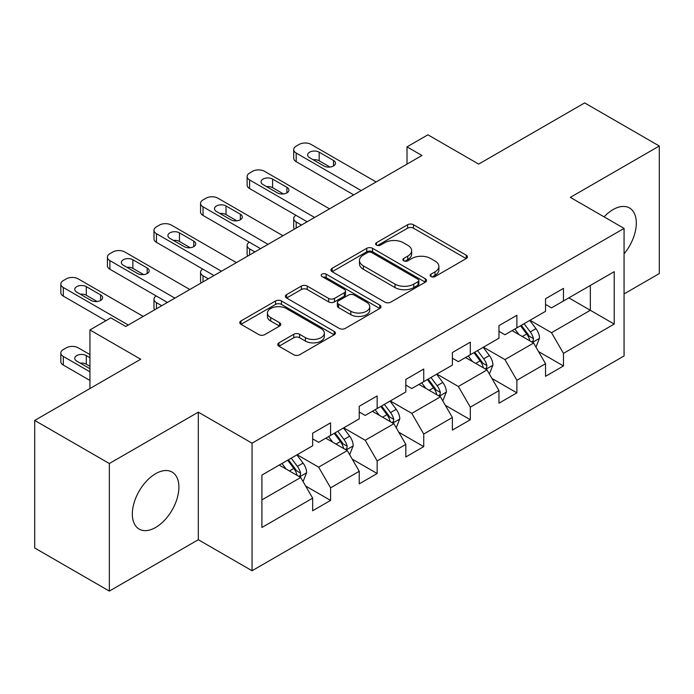 <?xml version="1.0" encoding="UTF-8"?>
<svg xmlns="http://www.w3.org/2000/svg" width="694" height="694" viewBox="0 0 694 694"><rect width="100%" height="100%" fill="white"/><g stroke="black" fill="none" stroke-linecap="round" stroke-linejoin="round"><path stroke-width="1.04" d="M430.983 276.55A2.897 1.674 0 0 0 435.086 276.55L466.221 258.567A4.147 2.394 0 0 0 467.435 256.875A4.147 2.394 0 0 0 466.221 255.184L413.468 224.735A4.147 2.394 0 0 0 407.612 224.735L376.469 242.709A2.897 1.674 0 0 0 375.619 243.889A2.897 1.674 0 0 0 376.469 245.077A2.897 1.674 0 0 0 380.572 245.077L384.606 242.753A13.264 7.66 0 0 1 403.361 242.753L407.76 245.286A13.264 7.66 0 0 1 411.637 250.699A13.264 7.66 0 0 1 407.76 256.121L403.726 258.446A2.897 1.674 0 0 0 402.876 259.625A2.897 1.674 0 0 0 403.726 260.814A2.897 1.674 0 0 0 407.829 260.814L411.863 258.489A13.264 7.66 0 0 1 430.618 258.489L435.008 261.022A13.264 7.66 0 0 1 438.894 266.435A13.264 7.66 0 0 1 435.008 271.848L430.983 274.182A2.897 1.674 0 0 0 430.133 275.362A2.897 1.674 0 0 0 430.983 276.55L430.983 274.182M155.621 527.475A32.93 19.016 120 0 0 177.135 498.457A32.93 19.016 120 0 0 172.086 472.067A32.93 19.016 120 0 0 155.621 473.698A32.93 19.016 120 0 0 134.107 502.716A32.93 19.016 120 0 0 139.156 529.106A32.93 19.016 120 0 0 155.621 527.475M624.071 253.804A32.93 19.016 120 0 0 629.493 207.983A32.93 19.016 120 0 0 613.019 209.614A32.93 19.016 120 0 0 604.066 216.858M278.953 342.827A4.147 2.394 0 0 0 277.739 344.519A4.147 2.394 0 0 0 278.953 346.211L293.753 354.755A4.147 2.394 0 0 0 299.617 354.755L334.196 334.794A4.147 2.394 0 0 0 335.41 333.103A4.147 2.394 0 0 0 334.196 331.411L281.443 300.953A4.147 2.394 0 0 0 275.587 300.953L241 320.923A4.147 2.394 0 0 0 239.786 322.615A4.147 2.394 0 0 0 241 324.306L258.879 334.621A4.147 2.394 0 0 0 264.744 334.621L279.543 326.085A4.147 2.394 0 0 0 280.758 324.384A4.147 2.394 0 0 0 279.543 322.693L270.677 317.574A11.087 6.402 0 0 1 267.433 313.055A11.087 6.402 0 0 1 274.269 307.138A11.087 6.402 0 0 1 286.353 308.526L321.079 328.574A11.087 6.402 0 0 1 324.332 333.103A11.087 6.402 0 0 1 317.488 339.019A11.087 6.402 0 0 1 305.403 337.631L299.617 334.282A4.147 2.394 0 0 0 293.753 334.282L278.953 342.827L278.953 346.211M624.071 293.909L659.3 273.566L659.3 146.009L584.66 102.912L478.669 164.105L427.912 134.801L407.014 146.868L421.943 155.491L125.761 326.484L110.832 317.869L89.934 329.936L89.934 388.545M109.34 463.523L109.34 591.088L198.311 539.715L198.311 412.158L109.34 463.523L34.7 420.434L140.691 359.24L89.934 329.936M198.311 412.158L252.052 443.188L624.071 228.404L624.071 355.961L252.052 570.746L252.052 443.188M659.3 146.009L570.329 197.374L624.071 228.404M384.901 302.142A4.147 2.394 0 0 0 390.757 302.142L425.335 282.172A4.147 2.394 0 0 0 426.55 280.48A4.147 2.394 0 0 0 425.335 278.788L372.591 248.331A4.147 2.394 0 0 0 366.727 248.331L332.148 268.3A4.147 2.394 0 0 0 330.934 269.992A4.147 2.394 0 0 0 332.148 271.684L384.901 302.142M323.196 277.175A2.897 1.674 0 0 1 326.137 277.583L326.137 274.139L379.765 305.1A4.147 2.394 0 0 1 380.98 306.791A4.147 2.394 0 0 1 379.765 308.483L345.187 328.453A4.147 2.394 0 0 1 339.323 328.453L286.579 297.995L286.579 294.612A4.147 2.394 0 0 0 285.364 296.303A4.147 2.394 0 0 0 286.579 297.995M286.579 294.612L301.378 286.067A4.147 2.394 0 0 1 307.234 286.067L328.626 298.42A4.147 2.394 0 0 0 334.491 298.42L344.311 292.747A4.147 2.394 0 0 0 345.525 291.055A4.147 2.394 0 0 0 344.311 289.363L322.033 276.507A2.897 1.674 0 0 1 321.183 275.318A2.897 1.674 0 0 1 322.979 273.774A2.897 1.674 0 0 1 326.137 274.139M109.34 591.088L34.7 547.991L34.7 420.434M305.646 486.026L330.578 500.417L330.578 487.83L359.24 471.287L359.24 483.865L377.154 473.525L377.154 460.937L405.817 444.394L405.817 456.973L423.73 446.632L423.73 434.054L452.393 417.502L452.393 430.089L470.306 419.74L470.306 407.161L498.969 390.609L498.969 403.197L516.883 392.856L516.883 380.269L545.545 363.717L545.545 376.304L563.459 365.964L563.459 353.376L614.216 324.072L614.216 271.675L590.334 285.46L590.334 310.287L614.216 324.072M330.578 500.417L312.664 510.758L312.664 498.171L261.907 527.475L261.907 475.078L312.664 445.774L312.664 433.186L330.578 422.846L330.578 435.424L359.24 418.881L359.24 406.294L377.154 395.953L377.154 408.54L405.817 391.989L405.817 379.41L423.73 369.061L423.73 381.648L452.393 365.096L452.393 352.517L470.306 342.177L470.306 354.755L498.969 338.212L498.969 325.625L516.883 315.284L516.883 327.863L545.545 311.32L545.545 298.732L563.459 288.392L563.459 300.979L614.216 271.675M325.798 438.183L347.295 450.597L318.633 467.149L297.136 454.735M312.664 438.877L318.633 442.321L330.578 435.424M318.633 467.149L330.578 487.83M347.295 450.597L359.24 471.287M372.374 411.299L393.871 423.704L365.209 440.256L343.712 427.842M359.24 411.984L365.209 415.437L377.154 408.54M365.209 440.256L377.154 460.937M393.871 423.704L405.817 444.394M418.95 384.407L440.447 396.821L411.785 413.364L390.288 400.95M405.817 385.092L411.785 388.545L423.73 381.648M411.785 413.364L423.73 434.054M440.447 396.821L452.393 417.502M465.527 357.514L487.023 369.928L458.361 386.471L436.864 374.066M452.393 358.208L458.361 361.652L470.306 354.755M458.361 386.471L470.306 407.161M487.023 369.928L498.969 390.609M512.103 330.622L533.608 343.036L504.946 359.587L483.44 347.173M498.969 331.316L504.946 334.76L516.883 327.863M504.946 359.587L516.883 380.269M533.608 343.036L545.545 363.717M568.837 297.873L590.334 310.287L551.522 332.695L530.016 320.281M545.545 304.423L551.522 307.867L563.459 300.979M551.522 332.695L563.459 353.376M198.311 539.715L252.052 570.746M407.014 146.868L407.014 164.105M261.907 499.897L300.719 477.489L279.222 465.075M300.719 477.489L312.664 498.171M538.527 351.572L563.459 365.964M491.951 378.456L516.883 392.856M445.375 405.348L470.306 419.74M398.798 432.241L423.73 446.632M352.222 459.133L377.154 473.525M432.136 276.958L435.008 275.301A13.264 7.66 0 0 0 438.894 269.888L438.894 266.435M411.637 250.699L411.637 254.151A13.264 7.66 0 0 1 407.76 259.565L404.888 261.222M466.168 258.602L413.468 228.179A4.147 2.394 0 0 0 407.612 228.179L377.631 245.485M425.283 282.206L372.591 251.783A4.147 2.394 0 0 0 366.727 251.783L332.2 271.718M418.014 281.669A2.897 1.674 0 0 0 418.864 280.48A2.897 1.674 0 0 0 418.014 279.3L371.706 252.564A2.897 1.674 0 0 0 367.603 252.564L363.361 255.019A13.264 7.66 0 0 0 359.475 260.432A13.264 7.66 0 0 0 363.361 265.845L395.007 284.115A13.264 7.66 0 0 0 413.763 284.115L418.014 281.669L418.014 285.113A2.897 1.674 0 0 0 418.864 283.933L418.864 280.48M359.475 260.432L359.475 263.876A13.264 7.66 0 0 0 363.361 269.289L363.361 265.845M418.014 285.113L413.763 287.568A13.264 7.66 0 0 1 395.007 287.568L363.361 269.289M286.631 298.021L301.378 289.511L301.378 286.067M345.525 291.055L345.525 294.508A4.147 2.394 0 0 1 344.311 296.199L334.491 301.864A4.147 2.394 0 0 1 328.626 301.864L307.234 289.511A4.147 2.394 0 0 0 301.378 289.511M326.137 277.583L379.713 308.518M350.826 311.233A11.087 6.402 0 0 0 362.91 312.621A11.087 6.402 0 0 0 369.755 306.705A11.087 6.402 0 0 0 366.51 302.185L354.27 295.115A4.147 2.394 0 0 0 348.414 295.115L338.594 300.788A4.147 2.394 0 0 0 337.379 302.48A4.147 2.394 0 0 0 338.594 304.172L350.826 311.233L350.826 314.677A11.087 6.402 0 0 0 362.91 316.065A11.087 6.402 0 0 0 369.755 310.157L369.755 306.705M337.379 302.48L337.379 305.924A4.147 2.394 0 0 0 338.594 307.616L338.594 304.172M350.826 314.677L338.594 307.616M324.332 333.103L324.332 336.547A11.087 6.402 0 0 1 317.488 342.463A11.087 6.402 0 0 1 305.403 341.075L299.617 337.735A4.147 2.394 0 0 0 293.753 337.735L279.014 346.245M267.433 313.055L267.433 316.499A11.087 6.402 0 0 0 270.677 321.027L270.677 317.574M279.482 326.111L270.677 321.027M334.144 334.829L281.443 304.406A4.147 2.394 0 0 0 275.587 304.406L241.061 324.332M535.959 347.121L539.516 338.178A11.191 6.463 -120 0 0 535.942 328.644L529.782 320.42M519.043 334.629L514.853 329.043M301.465 225.047L296.182 221.993L296.182 228.092M294.412 229.115A8.441 4.875 180 0 1 293.709 227.164L293.709 218.549A8.441 4.875 0 0 0 296.182 221.993M531.873 342.038L533.226 340.607L533.469 338.655A11.191 6.463 -120 0 0 530.268 331.923L524.109 323.699M521.307 325.312L528.143 334.439A5.699 3.288 60 0 1 529.175 336.174L533.469 338.655M520.526 325.764L526.685 333.988A11.191 6.463 60 0 1 529.886 340.719M295.896 215.279A8.441 4.875 0 0 0 293.709 218.549M361.184 190.572L296.182 153.044A8.441 4.875 -0 0 1 293.709 149.592A8.441 4.875 -0 0 1 296.182 146.148L299.166 144.421A8.441 4.875 -0 0 1 311.112 144.421L376.113 181.949M293.709 149.592L293.709 158.215A8.441 4.875 180 0 0 296.182 161.659L353.714 194.875M309.619 157.694A6.758 3.904 180 0 1 307.642 154.935A6.758 3.904 180 0 1 311.814 151.335A6.758 3.904 180 0 1 319.171 152.177L333.502 160.453A6.758 3.904 180 0 1 335.48 163.211A6.758 3.904 180 0 1 331.316 166.82A6.758 3.904 180 0 1 323.951 165.97L309.619 157.694M313.133 159.724A6.758 3.904 180 0 1 319.171 160.8L329.988 167.046M489.383 374.014L492.94 365.061A11.191 6.463 -120 0 0 489.365 355.536L483.206 347.312M472.467 361.513L468.276 355.927M254.889 251.931L249.606 248.886L249.606 254.984M247.836 256.008A8.441 4.875 180 0 1 247.133 254.056L247.133 245.433A8.441 4.875 0 0 0 249.606 248.886M485.297 368.93L486.65 367.49L486.893 365.538A11.191 6.463 -120 0 0 483.692 358.815L477.533 350.583M474.731 352.205L481.567 361.331A5.699 3.288 60 0 1 482.599 363.057L486.893 365.538M473.95 352.656L480.109 360.88A11.191 6.463 60 0 1 483.31 367.612M249.32 242.163A8.441 4.875 0 0 0 247.133 245.433M442.807 400.906L446.363 391.954A11.191 6.463 -120 0 0 442.789 382.429L436.63 374.205M425.89 388.406L421.7 382.819M208.313 278.823L203.03 275.778L203.03 281.877M201.26 282.9A8.441 4.875 180 0 1 200.557 280.949L200.557 272.326A8.441 4.875 0 0 0 203.03 275.778M438.721 395.814L440.074 394.383L440.317 392.431A11.191 6.463 -120 0 0 437.116 385.699L430.957 377.475M428.155 379.098L434.991 388.224A5.699 3.288 60 0 1 436.023 389.95L440.317 392.431M427.374 379.549L433.533 387.773A11.191 6.463 60 0 1 436.734 394.504M202.743 269.055A8.441 4.875 0 0 0 200.557 272.326M314.608 217.456L249.606 179.937A8.441 4.875 -0 0 1 247.133 176.484A8.441 4.875 -0 0 1 249.606 173.04L252.59 171.314A8.441 4.875 -0 0 1 264.535 171.314L329.537 208.842M247.133 176.484L247.133 185.107A8.441 4.875 180 0 0 249.606 188.551L307.138 221.768M263.043 184.587A6.758 3.904 180 0 1 261.065 181.828A6.758 3.904 180 0 1 265.238 178.228A6.758 3.904 180 0 1 272.595 179.069L286.926 187.345A6.758 3.904 180 0 1 288.904 190.104A6.758 3.904 180 0 1 284.74 193.704A6.758 3.904 180 0 1 277.374 192.863L263.043 184.587M266.557 186.617A6.758 3.904 180 0 1 272.595 187.692L283.412 193.938M268.031 244.349L203.03 206.821A8.441 4.875 -0 0 1 200.557 203.377A8.441 4.875 -0 0 1 203.03 199.933L206.014 198.206A8.441 4.875 -0 0 1 217.959 198.206L282.961 235.734M200.557 203.377L200.557 211.991A8.441 4.875 180 0 0 203.03 215.444L260.562 248.66M216.467 211.479A6.758 3.904 180 0 1 214.489 208.721A6.758 3.904 180 0 1 218.662 205.12A6.758 3.904 180 0 1 226.018 205.962L240.35 214.238A6.758 3.904 180 0 1 242.327 216.996A6.758 3.904 180 0 1 238.163 220.597A6.758 3.904 180 0 1 230.798 219.755L216.467 211.479M219.981 213.509A6.758 3.904 180 0 1 226.018 214.585L236.836 220.822M396.231 427.79L399.787 418.846A11.191 6.463 -120 0 0 396.213 409.321L390.054 401.089M379.306 415.298L375.124 409.712M161.737 305.716L156.454 302.662L156.454 308.769M154.684 309.784A8.441 4.875 180 0 1 153.981 307.841L153.981 299.218A8.441 4.875 0 0 0 156.454 302.662M392.145 422.707L393.498 421.275L393.741 419.323A11.191 6.463 -120 0 0 390.54 412.592L384.381 404.368M381.579 405.981L388.414 415.107A5.699 3.288 60 0 1 389.447 416.842L393.741 419.323M380.798 406.432L386.957 414.665A11.191 6.463 60 0 1 390.158 421.388M156.167 295.948A8.441 4.875 0 0 0 153.981 299.218M349.655 454.683L353.211 445.739A11.191 6.463 -120 0 0 349.637 436.205L343.478 427.981M332.73 442.191L328.548 436.604M345.569 449.599L346.922 448.168L347.165 446.216A11.191 6.463 -120 0 0 343.964 439.484L337.805 431.26M335.002 432.874L341.838 442A5.699 3.288 60 0 1 342.871 443.735L347.165 446.216M334.222 433.325L340.381 441.549A11.191 6.463 60 0 1 343.582 448.281M303.078 481.575L306.635 472.623A11.191 6.463 -120 0 0 303.061 463.098L296.902 454.874M89.934 371.819L63.301 356.447A8.441 4.875 0 0 1 60.829 353.003A8.441 4.875 0 0 1 63.301 349.55L66.286 347.824A8.441 4.875 0 0 1 78.231 347.824L89.934 354.582M286.154 469.083L281.972 463.488M89.934 380.442L63.301 365.061A8.441 4.875 180 0 1 60.829 361.617L60.829 353.003M89.934 366.311L86.29 364.203A6.758 3.904 0 0 0 80.252 363.127M298.993 476.492L300.346 475.06L300.589 473.1A11.191 6.463 -120 0 0 297.388 466.377L291.228 458.144M288.426 459.766L295.262 468.892A5.699 3.288 60 0 1 296.295 470.627L300.589 473.1M287.646 460.217L293.805 468.441A11.191 6.463 60 0 1 297.006 475.173M89.934 357.688L86.29 355.588A6.758 3.904 0 0 0 78.934 354.738A6.758 3.904 0 0 0 74.761 358.347A6.758 3.904 0 0 0 76.739 361.097L89.934 368.722M221.455 271.241L156.454 233.713A8.441 4.875 -0 0 1 153.981 230.269A8.441 4.875 -0 0 1 156.454 226.817L159.438 225.099A8.441 4.875 -0 0 1 171.383 225.099L236.385 262.618M153.981 230.269L153.981 238.883A8.441 4.875 180 0 0 156.454 242.336L213.986 275.553M169.891 238.372A6.758 3.904 180 0 1 167.913 235.613A6.758 3.904 180 0 1 172.086 232.004A6.758 3.904 180 0 1 179.442 232.854L193.773 241.13A6.758 3.904 180 0 1 195.751 243.88A6.758 3.904 180 0 1 191.587 247.489A6.758 3.904 180 0 1 184.222 246.639L169.891 238.372M173.405 240.402A6.758 3.904 180 0 1 179.442 241.469L190.26 247.715M174.879 298.134L109.878 260.606A8.441 4.875 -0 0 1 107.405 257.153A8.441 4.875 -0 0 1 109.878 253.709L112.862 251.983A8.441 4.875 -0 0 1 124.807 251.983L189.809 289.511M107.405 257.153L107.405 265.776A8.441 4.875 180 0 0 109.878 269.22L167.41 302.437M123.315 265.255A6.758 3.904 180 0 1 121.337 262.497A6.758 3.904 180 0 1 125.51 258.897A6.758 3.904 180 0 1 132.866 259.747L147.197 268.014A6.758 3.904 180 0 1 149.175 270.773A6.758 3.904 180 0 1 145.011 274.382A6.758 3.904 180 0 1 137.646 273.531L123.315 265.255M126.828 267.285A6.758 3.904 180 0 1 132.866 268.361L143.684 274.607M128.303 325.018L63.301 287.498A8.441 4.875 -0 0 1 60.829 284.046A8.441 4.875 -0 0 1 63.301 280.602L66.286 278.875A8.441 4.875 -0 0 1 78.231 278.875L143.224 316.403M60.829 284.046L60.829 292.668A8.441 4.875 180 0 0 63.301 296.112L105.904 320.715M76.739 292.148A6.758 3.904 180 0 1 74.761 289.389A6.758 3.904 180 0 1 78.934 285.789A6.758 3.904 180 0 1 86.29 286.631L100.621 294.907A6.758 3.904 180 0 1 102.599 297.665A6.758 3.904 180 0 1 98.435 301.265A6.758 3.904 180 0 1 91.07 300.424L76.739 292.148M80.252 294.178A6.758 3.904 180 0 1 86.29 295.254L97.108 301.5M435.008 275.301L435.008 271.848M403.726 260.814L403.726 258.446M407.76 259.565L407.76 256.121M376.469 245.077L376.469 242.709M407.612 228.179L407.612 224.735M413.468 228.179L413.468 224.735M466.221 258.567L466.221 255.184M332.148 271.684L332.148 268.3M366.727 251.783L366.727 248.331M372.591 251.783L372.591 248.331M425.335 282.172L425.335 278.788M395.007 287.568L395.007 284.115M413.763 287.568L413.763 284.115M307.234 289.511L307.234 286.067M328.626 301.864L328.626 298.42M334.491 301.864L334.491 298.42M344.311 296.199L344.311 292.747M379.765 308.483L379.765 305.1M293.753 337.735L293.753 334.282M299.617 337.735L299.617 334.282M305.403 341.075L305.403 337.631M279.543 326.085L279.543 322.693M241 324.306L241 320.923M275.587 304.406L275.587 300.953M281.443 304.406L281.443 300.953M334.196 334.794L334.196 331.411M532.498 342.394L539.438 338.394M530.268 331.923L535.942 328.644M522.313 336.512L526.685 333.988M296.182 161.659L296.182 153.044M319.171 152.177L319.171 160.8M333.502 160.453L333.502 165.97M485.921 369.286L492.861 365.278M483.692 358.815L489.365 355.536M475.737 363.404L480.109 360.88M439.345 396.179L446.285 392.171M437.116 385.699L442.789 382.429M429.161 390.297L433.533 387.773M249.606 188.551L249.606 179.937M272.595 179.069L272.595 187.692M286.926 187.345L286.926 192.863M203.03 215.444L203.03 206.821M226.018 205.962L226.018 214.585M240.35 214.238L240.35 219.755M392.769 423.071L399.709 419.063M390.54 412.592L396.213 409.321M382.585 417.189L386.957 414.665M346.193 449.964L353.133 445.956M343.964 439.484L349.637 436.205M336.009 444.082L340.381 441.549M63.301 356.447L63.301 365.061M299.617 476.847L306.557 472.84M297.388 466.377L303.061 463.098M289.433 470.966L293.805 468.441M86.29 364.203L86.29 355.588M156.454 242.336L156.454 233.713M179.442 232.854L179.442 241.469M193.773 241.13L193.773 246.639M109.878 269.22L109.878 260.606M132.866 259.747L132.866 268.361M147.197 268.014L147.197 273.531M63.301 296.112L63.301 287.498M86.29 286.631L86.29 295.254M100.621 294.907L100.621 300.424"/></g></svg>
